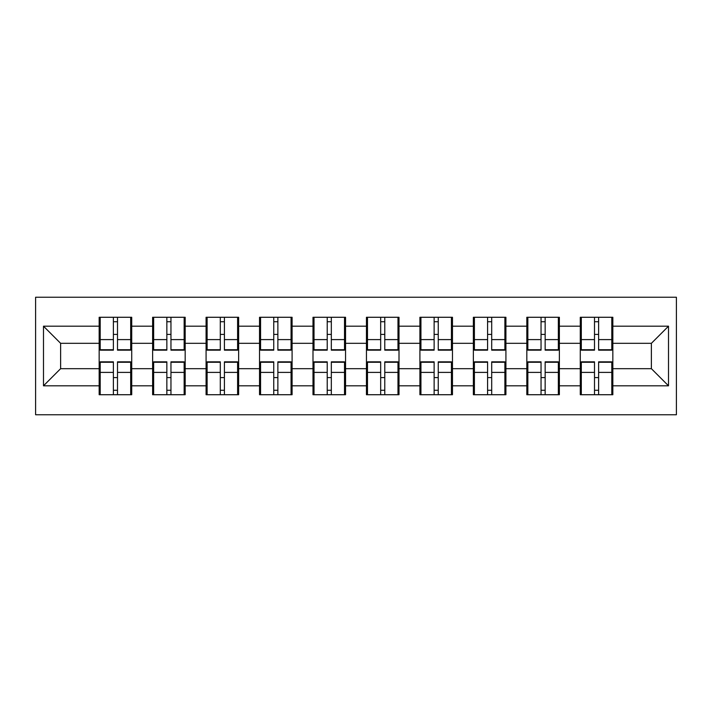 <?xml version="1.0" encoding="UTF-8"?>
<svg xmlns="http://www.w3.org/2000/svg" width="712" height="712" viewBox="0 0 712 712"><rect width="100%" height="100%" fill="white"/><g stroke="black" fill="none" stroke-linecap="round" stroke-linejoin="round"><path stroke-width="1.07" d="M35.6 414.767L676.4 414.767L676.4 297.233L35.6 297.233L35.6 414.767M612.836 377.76L611.804 377.76M581.312 377.76L580.28 377.76M580.28 334.24L581.312 334.24M611.804 334.24L612.836 334.24M612.836 329.79L611.804 329.79M581.312 329.79L580.28 329.79M580.28 382.21L581.312 382.21M611.804 382.21L612.836 382.21M559.374 377.76L558.35 377.76M527.85 377.76L526.827 377.76M526.827 334.24L527.85 334.24M558.35 334.24L559.374 334.24M559.374 329.79L558.35 329.79M527.85 329.79L526.827 329.79M526.827 382.21L527.85 382.21M558.35 382.21L559.374 382.21M505.921 377.76L504.888 377.76M474.397 377.76L473.364 377.76M473.364 334.24L474.397 334.24M504.888 334.24L505.921 334.24M505.921 329.79L504.888 329.79M474.397 329.79L473.364 329.79M473.364 382.21L474.397 382.21M504.888 382.21L505.921 382.21M452.467 377.76L451.435 377.76M420.934 377.76L419.911 377.76M419.911 334.24L420.934 334.24M451.435 334.24L452.467 334.24M452.467 329.79L451.435 329.79M420.934 329.79L419.911 329.79M419.911 382.21L420.934 382.21M451.435 382.21L452.467 382.21M399.005 377.76L397.981 377.76M367.481 377.76L366.449 377.76M366.449 334.24L367.481 334.24M397.981 334.24L399.005 334.24M399.005 329.79L397.981 329.79M367.481 329.79L366.449 329.79M366.449 382.21L367.481 382.21M397.981 382.21L399.005 382.21M345.551 377.76L344.519 377.76M314.019 377.76L312.995 377.76M312.995 334.24L314.019 334.24M344.519 334.24L345.551 334.24M345.551 329.79L344.519 329.79M314.019 329.79L312.995 329.79M312.995 382.21L314.019 382.21M344.519 382.21L345.551 382.21M292.089 377.76L291.066 377.76M260.565 377.76L259.533 377.76M259.533 334.24L260.565 334.24M291.066 334.24L292.089 334.24M292.089 329.79L291.066 329.79M260.565 329.79L259.533 329.79M259.533 382.21L260.565 382.21M291.066 382.21L292.089 382.21M238.636 377.76L237.603 377.76M207.112 377.76L206.08 377.76M206.08 334.24L207.112 334.24M237.603 334.24L238.636 334.24M238.636 329.79L237.603 329.79M207.112 329.79L206.08 329.79M206.08 382.21L207.112 382.21M237.603 382.21L238.636 382.21M185.173 377.76L184.15 377.76M153.65 377.76L152.626 377.76M152.626 334.24L153.65 334.24M184.15 334.24L185.173 334.24M185.173 329.79L184.15 329.79M153.65 329.79L152.626 329.79M152.626 382.21L153.65 382.21M184.15 382.21L185.173 382.21M651.382 368.683L651.382 343.317L612.836 343.317L612.836 368.683L651.382 368.683L668.515 385.815L668.515 326.185L612.836 326.185L612.836 317.276L580.28 317.276L580.28 343.317L559.374 343.317L559.374 368.683L580.28 368.683L580.28 343.317M668.515 385.815L612.836 385.815L612.836 394.724L580.28 394.724L580.28 385.815L559.374 385.815L559.374 394.724L526.827 394.724L526.827 385.815L505.921 385.815L505.921 394.724L473.364 394.724L473.364 385.815L452.467 385.815L452.467 394.724L419.911 394.724L419.911 385.815L399.005 385.815L399.005 394.724L366.449 394.724L366.449 385.815L345.551 385.815L345.551 394.724L312.995 394.724L312.995 385.815L292.089 385.815L292.089 394.724L259.533 394.724L259.533 385.815L238.636 385.815L238.636 394.724L206.08 394.724L206.08 385.815L185.173 385.815L185.173 394.724L152.626 394.724L152.626 385.815L131.72 385.815L131.72 394.724L99.164 394.724L99.164 385.815L43.485 385.815L43.485 326.185L99.164 326.185L99.164 343.317L60.618 343.317L60.618 368.683L99.164 368.683L99.164 343.317M580.28 326.185L559.374 326.185L559.374 317.276L526.827 317.276L526.827 326.185L505.921 326.185L505.921 317.276L473.364 317.276L473.364 326.185L452.467 326.185L452.467 317.276L419.911 317.276L419.911 326.185L399.005 326.185L399.005 317.276L366.449 317.276L366.449 326.185L345.551 326.185L345.551 317.276L312.995 317.276L312.995 326.185L292.089 326.185L292.089 317.276L259.533 317.276L259.533 326.185L238.636 326.185L238.636 317.276L206.08 317.276L206.08 326.185L185.173 326.185L185.173 317.276L152.626 317.276L152.626 326.185L131.72 326.185L131.72 317.276L99.164 317.276L99.164 326.185M580.28 368.683L580.28 385.815M559.374 368.683L559.374 385.815M559.374 326.185L559.374 343.317M505.921 368.683L526.827 368.683L526.827 343.317L505.921 343.317L505.921 385.815M526.827 368.683L526.827 385.815M526.827 326.185L526.827 343.317M505.921 326.185L505.921 343.317M452.467 368.683L473.364 368.683L473.364 343.317L452.467 343.317L452.467 385.815M473.364 368.683L473.364 385.815M473.364 326.185L473.364 343.317M452.467 326.185L452.467 343.317M399.005 368.683L419.911 368.683L419.911 343.317L399.005 343.317L399.005 385.815M419.911 368.683L419.911 385.815M419.911 326.185L419.911 343.317M399.005 326.185L399.005 343.317M345.551 368.683L366.449 368.683L366.449 343.317L345.551 343.317L345.551 385.815M366.449 368.683L366.449 385.815M366.449 326.185L366.449 343.317M345.551 326.185L345.551 343.317M292.089 368.683L312.995 368.683L312.995 343.317L292.089 343.317L292.089 385.815M312.995 368.683L312.995 385.815M312.995 326.185L312.995 343.317M292.089 326.185L292.089 343.317M238.636 368.683L259.533 368.683L259.533 343.317L238.636 343.317L238.636 385.815M259.533 368.683L259.533 385.815M259.533 326.185L259.533 343.317M238.636 326.185L238.636 343.317M185.173 368.683L206.08 368.683L206.08 343.317L185.173 343.317L185.173 385.815M206.08 368.683L206.08 385.815M206.08 326.185L206.08 343.317M185.173 326.185L185.173 343.317M131.72 368.683L152.626 368.683L152.626 343.317L131.72 343.317L131.72 385.815M152.626 368.683L152.626 385.815M152.626 326.185L152.626 343.317M131.72 326.185L131.72 343.317M131.72 377.76L130.688 377.76M100.196 377.76L99.164 377.76M99.164 334.24L100.196 334.24M130.688 334.24L131.72 334.24M131.72 329.79L130.688 329.79M100.196 329.79L99.164 329.79M99.164 382.21L100.196 382.21M130.688 382.21L131.72 382.21M99.164 368.683L99.164 385.815M60.618 368.683L43.485 385.815M43.485 326.185L60.618 343.317M612.836 368.683L612.836 385.815M612.836 326.185L612.836 343.317M668.515 326.185L651.382 343.317M130.688 317.276L130.688 350.171L117.498 350.171L117.498 317.276M113.386 317.276L113.386 350.171L100.196 350.171L100.196 317.276M113.386 321.735L117.498 321.735M117.498 334.409L113.386 334.409M100.196 394.724L100.196 361.829L113.386 361.829L113.386 394.724M117.498 394.724L117.498 361.829L130.688 361.829L130.688 394.724M117.498 390.265L113.386 390.265M113.386 377.591L117.498 377.591M184.15 317.276L184.15 350.171L170.96 350.171L170.96 317.276M166.848 317.276L166.848 350.171L153.65 350.171L153.65 317.276M166.848 321.735L170.96 321.735M170.96 334.409L166.848 334.409M237.603 317.276L237.603 350.171L224.413 350.171L224.413 317.276M220.302 317.276L220.302 350.171L207.112 350.171L207.112 317.276M220.302 321.735L224.413 321.735M224.413 334.409L220.302 334.409M291.066 317.276L291.066 350.171L277.867 350.171L277.867 317.276M273.755 317.276L273.755 350.171L260.565 350.171L260.565 317.276M273.755 321.735L277.867 321.735M277.867 334.409L273.755 334.409M344.519 317.276L344.519 350.171L331.329 350.171L331.329 317.276M327.217 317.276L327.217 350.171L314.019 350.171L314.019 317.276M327.217 321.735L331.329 321.735M331.329 334.409L327.217 334.409M397.981 317.276L397.981 350.171L384.783 350.171L384.783 317.276M380.671 317.276L380.671 350.171L367.481 350.171L367.481 317.276M380.671 321.735L384.783 321.735M384.783 334.409L380.671 334.409M153.65 394.724L153.65 361.829L166.848 361.829L166.848 394.724M170.96 394.724L170.96 361.829L184.15 361.829L184.15 394.724M170.96 390.265L166.848 390.265M166.848 377.591L170.96 377.591M207.112 394.724L207.112 361.829L220.302 361.829L220.302 394.724M224.413 394.724L224.413 361.829L237.603 361.829L237.603 394.724M224.413 390.265L220.302 390.265M220.302 377.591L224.413 377.591M260.565 394.724L260.565 361.829L273.755 361.829L273.755 394.724M277.867 394.724L277.867 361.829L291.066 361.829L291.066 394.724M277.867 390.265L273.755 390.265M273.755 377.591L277.867 377.591M314.019 394.724L314.019 361.829L327.217 361.829L327.217 394.724M331.329 394.724L331.329 361.829L344.519 361.829L344.519 394.724M331.329 390.265L327.217 390.265M327.217 377.591L331.329 377.591M367.481 394.724L367.481 361.829L380.671 361.829L380.671 394.724M384.783 394.724L384.783 361.829L397.981 361.829L397.981 394.724M384.783 390.265L380.671 390.265M380.671 377.591L384.783 377.591M451.435 317.276L451.435 350.171L438.245 350.171L438.245 317.276M434.133 317.276L434.133 350.171L420.934 350.171L420.934 317.276M434.133 321.735L438.245 321.735M438.245 334.409L434.133 334.409M420.934 394.724L420.934 361.829L434.133 361.829L434.133 394.724M438.245 394.724L438.245 361.829L451.435 361.829L451.435 394.724M438.245 390.265L434.133 390.265M434.133 377.591L438.245 377.591M504.888 317.276L504.888 350.171L491.698 350.171L491.698 317.276M487.587 317.276L487.587 350.171L474.397 350.171L474.397 317.276M487.587 321.735L491.698 321.735M491.698 334.409L487.587 334.409M474.397 394.724L474.397 361.829L487.587 361.829L487.587 394.724M491.698 394.724L491.698 361.829L504.888 361.829L504.888 394.724M491.698 390.265L487.587 390.265M487.587 377.591L491.698 377.591M558.35 317.276L558.35 350.171L545.152 350.171L545.152 317.276M541.04 317.276L541.04 350.171L527.85 350.171L527.85 317.276M541.04 321.735L545.152 321.735M545.152 334.409L541.04 334.409M527.85 394.724L527.85 361.829L541.04 361.829L541.04 394.724M545.152 394.724L545.152 361.829L558.35 361.829L558.35 394.724M545.152 390.265L541.04 390.265M541.04 377.591L545.152 377.591M611.804 317.276L611.804 350.171L598.614 350.171L598.614 317.276M594.502 317.276L594.502 350.171L581.312 350.171L581.312 317.276M594.502 321.735L598.614 321.735M598.614 334.409L594.502 334.409M581.312 394.724L581.312 361.829L594.502 361.829L594.502 394.724M598.614 394.724L598.614 361.829L611.804 361.829L611.804 394.724M598.614 390.265L594.502 390.265M594.502 377.591L598.614 377.591M113.386 339.606L100.196 339.606M113.386 349.734L100.196 349.734M130.688 339.606L117.498 339.606M130.688 349.734L117.498 349.734M117.498 372.394L130.688 372.394M117.498 362.266L130.688 362.266M100.196 372.394L113.386 372.394M100.196 362.266L113.386 362.266M166.848 339.606L153.65 339.606M166.848 349.734L153.65 349.734M184.15 339.606L170.96 339.606M184.15 349.734L170.96 349.734M220.302 339.606L207.112 339.606M220.302 349.734L207.112 349.734M237.603 339.606L224.413 339.606M237.603 349.734L224.413 349.734M273.755 339.606L260.565 339.606M273.755 349.734L260.565 349.734M291.066 339.606L277.867 339.606M291.066 349.734L277.867 349.734M327.217 339.606L314.019 339.606M327.217 349.734L314.019 349.734M344.519 339.606L331.329 339.606M344.519 349.734L331.329 349.734M380.671 339.606L367.481 339.606M380.671 349.734L367.481 349.734M397.981 339.606L384.783 339.606M397.981 349.734L384.783 349.734M170.96 372.394L184.15 372.394M170.96 362.266L184.15 362.266M153.65 372.394L166.848 372.394M153.65 362.266L166.848 362.266M224.413 372.394L237.603 372.394M224.413 362.266L237.603 362.266M207.112 372.394L220.302 372.394M207.112 362.266L220.302 362.266M277.867 372.394L291.066 372.394M277.867 362.266L291.066 362.266M260.565 372.394L273.755 372.394M260.565 362.266L273.755 362.266M331.329 372.394L344.519 372.394M331.329 362.266L344.519 362.266M314.019 372.394L327.217 372.394M314.019 362.266L327.217 362.266M384.783 372.394L397.981 372.394M384.783 362.266L397.981 362.266M367.481 372.394L380.671 372.394M367.481 362.266L380.671 362.266M434.133 339.606L420.934 339.606M434.133 349.734L420.934 349.734M451.435 339.606L438.245 339.606M451.435 349.734L438.245 349.734M438.245 372.394L451.435 372.394M438.245 362.266L451.435 362.266M420.934 372.394L434.133 372.394M420.934 362.266L434.133 362.266M487.587 339.606L474.397 339.606M487.587 349.734L474.397 349.734M504.888 339.606L491.698 339.606M504.888 349.734L491.698 349.734M491.698 372.394L504.888 372.394M491.698 362.266L504.888 362.266M474.397 372.394L487.587 372.394M474.397 362.266L487.587 362.266M541.04 339.606L527.85 339.606M541.04 349.734L527.85 349.734M558.35 339.606L545.152 339.606M558.35 349.734L545.152 349.734M545.152 372.394L558.35 372.394M545.152 362.266L558.35 362.266M527.85 372.394L541.04 372.394M527.85 362.266L541.04 362.266M594.502 339.606L581.312 339.606M594.502 349.734L581.312 349.734M611.804 339.606L598.614 339.606M611.804 349.734L598.614 349.734M598.614 372.394L611.804 372.394M598.614 362.266L611.804 362.266M581.312 372.394L594.502 372.394M581.312 362.266L594.502 362.266"/></g></svg>
